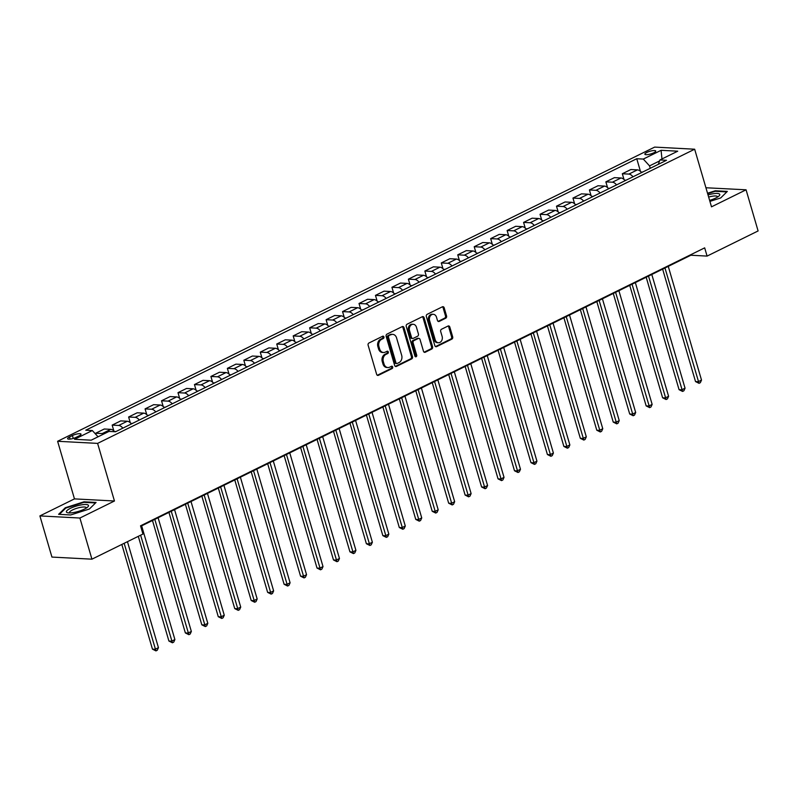 <?xml version="1.0" encoding="UTF-8"?>
<svg xmlns="http://www.w3.org/2000/svg" width="798" height="798" viewBox="0 0 798 798"><rect width="100%" height="100%" fill="white"/><g stroke="black" fill="none" stroke-linecap="round" stroke-linejoin="round"><path stroke-width="1.2" d="M383.918 336.926A1.217 0.958 93 0 0 382.681 336.237L368.945 343A1.736 1.377 93 0 0 368.127 345.255L376.636 374.342A1.736 1.377 93 0 0 378.402 375.319L392.127 368.556A1.217 0.958 93 0 0 391.469 366.292L389.693 367.17A5.556 4.399 93 0 1 387.888 367.549A5.556 4.399 93 0 1 384.038 364.028L383.329 361.614A5.556 4.399 93 0 1 385.953 354.402L387.738 353.524A1.217 0.958 93 0 0 387.07 351.26L385.294 352.137A5.556 4.399 93 0 1 383.489 352.517A5.556 4.399 93 0 1 379.649 349.005L378.94 346.581A5.556 4.399 93 0 1 381.564 339.379L383.339 338.502A1.217 0.958 93 0 0 383.918 336.926M383.489 352.517L382.412 352.467A5.556 4.399 93 0 1 378.571 348.945L377.863 346.522A5.556 4.399 93 0 1 380.486 339.32L382.262 338.442A1.217 0.958 93 0 0 382.511 336.317M378.402 375.319L377.314 375.26A1.736 1.377 93 0 0 377.314 375.26L391.05 368.496A1.217 0.958 93 0 0 391.299 366.372M387.888 367.549L386.801 367.489A5.556 4.399 93 0 1 382.96 363.978L382.252 361.554A5.556 4.399 93 0 1 384.875 354.342L386.651 353.464A1.217 0.958 93 0 0 386.9 351.349M646.829 152.438A5.666 1.406 -16.3 0 0 644.854 154.214A5.666 1.406 -16.3 0 0 648.146 154.543A5.666 1.406 -16.3 0 0 653.752 152.807A5.666 1.406 -16.3 0 0 655.727 151.031A5.666 1.406 -16.3 0 0 652.445 150.692A5.666 1.406 -16.3 0 0 646.829 152.438M445.743 318.193A1.736 1.377 93 0 0 446.561 315.948L444.177 307.789A1.736 1.377 93 0 0 442.411 306.801L427.169 314.322A1.736 1.377 93 0 0 426.341 316.567L434.85 345.654A1.736 1.377 93 0 0 436.616 346.631L451.868 339.12A1.736 1.377 93 0 0 452.685 336.866L449.803 327.01A1.736 1.377 93 0 0 448.037 326.033L441.513 329.245A1.736 1.377 93 0 0 440.686 331.499L442.122 336.387A4.648 3.681 93 0 1 438.421 342.731A4.648 3.681 93 0 1 435.209 339.798L429.603 320.646A4.648 3.681 93 0 1 433.314 314.302A4.648 3.681 93 0 1 436.516 317.245L437.454 320.437A1.736 1.377 93 0 0 439.219 321.414L445.743 318.193L444.666 318.143A1.736 1.377 93 0 0 445.484 315.888L443.099 307.729A1.736 1.377 93 0 0 442.431 306.801M711.507 206.832L746.07 189.804L758.1 230.951L707.088 256.088L704.674 247.859L140.538 525.812L142.952 534.042L91.93 559.179L79.9 518.032L114.453 501.004L97.605 443.389L694.659 149.216L711.507 206.832M403.988 327.589A1.736 1.377 93 0 0 402.222 326.611L386.98 334.123A1.736 1.377 93 0 0 386.152 336.377L394.661 365.454A1.736 1.377 93 0 0 396.426 366.432L411.678 358.92A1.736 1.377 93 0 0 412.496 356.666L403.988 327.589L402.91 327.529A1.736 1.377 93 0 0 402.242 326.601M407.07 324.217L422.322 316.706A1.736 1.377 93 0 1 424.087 317.684L432.586 346.771A1.736 1.377 93 0 1 431.768 349.025L425.244 352.237A1.736 1.377 93 0 1 423.479 351.26L420.027 339.459A1.736 1.377 93 0 0 418.262 338.482L413.933 340.616A1.736 1.377 93 0 0 413.115 342.871L416.706 355.15A1.217 0.958 93 0 1 414.9 356.038L406.252 326.472A1.736 1.377 93 0 1 407.07 324.217M76.209 437.304L79.102 435.878A5.486 1.357 -16.3 0 0 81.017 434.162A5.486 1.357 -16.3 0 0 77.835 433.833A5.486 1.357 -16.3 0 0 72.399 435.528L69.506 436.955A5.486 1.357 -16.3 0 0 67.591 438.671A5.486 1.357 -16.3 0 0 70.773 439A5.486 1.357 -16.3 0 0 76.209 437.304M97.605 443.389L57.616 441.284L654.659 147.101L694.659 149.216M640.465 171.39L636.754 158.732L85.785 430.202L92.329 430.541L74.553 439.299L91.201 440.177L108.977 431.419L115.511 431.768L666.49 160.298L659.946 159.949L658.29 164.338M636.754 158.732L643.298 159.071L661.073 150.313L677.721 151.191L659.946 159.949M114.453 501.004L74.463 498.89L39.9 515.917L79.9 518.032M39.9 515.917L51.93 557.074L91.93 559.179M746.07 189.804L705.931 187.759M74.463 498.89L57.616 441.284M140.687 526.311L690.869 255.23L707.088 256.088M659.567 160.947L649.552 165.884L650.25 168.298M690.719 254.732L690.869 255.23M92.329 430.541L98.064 436.795M96.139 434.701L95.71 433.224L102.244 433.563A7.082 3.96 63.8 0 1 103.75 433.992M114.683 431.728A7.082 3.96 63.8 0 0 110.802 429.344L104.269 429.005L95.71 433.224M113.845 430.86L112.169 425.115L118.703 425.454A7.082 3.96 63.8 0 1 122.842 428.157M131.401 423.938A7.082 3.96 63.8 0 0 127.261 421.244L120.717 420.895L112.169 425.115M130.303 422.75L128.618 417.005L135.161 417.344A7.082 3.96 63.8 0 1 139.301 420.047M147.859 415.828A7.082 3.96 63.8 0 0 143.72 413.135L137.176 412.785L128.618 417.005M146.762 414.641L145.076 408.895L151.62 409.244A7.082 3.96 63.8 0 1 155.76 411.938M164.318 407.728A7.082 3.96 63.8 0 0 160.179 405.025L153.635 404.676L145.076 408.895M163.211 406.531L161.535 400.786L168.079 401.135A7.082 3.96 63.8 0 1 172.218 403.828M180.767 399.618A7.082 3.96 63.8 0 0 176.627 396.915L170.094 396.566L161.535 400.786M179.67 398.421L177.994 392.676L184.528 393.025A7.082 3.96 63.8 0 1 188.667 395.718M197.226 391.509A7.082 3.96 63.8 0 0 193.086 388.806L186.552 388.456L177.994 392.676M196.128 390.312L194.453 384.566L200.986 384.915A7.082 3.96 63.8 0 1 205.126 387.619M213.684 383.399A7.082 3.96 63.8 0 0 209.545 380.696L203.001 380.357L194.453 384.566M212.587 382.202L210.901 376.457L217.445 376.806A7.082 3.96 63.8 0 1 221.585 379.509M230.143 375.289A7.082 3.96 63.8 0 0 226.004 372.586L219.46 372.247L210.901 376.457M229.046 374.092L227.36 368.357L233.904 368.696A7.082 3.96 63.8 0 1 238.043 371.399M246.602 367.18A7.082 3.96 63.8 0 0 242.462 364.477L235.919 364.137L227.36 368.357M245.495 365.993L243.819 360.247L250.363 360.586A7.082 3.96 63.8 0 1 254.502 363.29M263.051 359.07A7.082 3.96 63.8 0 0 258.911 356.377L252.377 356.028L243.819 360.247M261.953 357.883L260.278 352.137L266.811 352.477A7.082 3.96 63.8 0 1 270.951 355.18M279.509 350.96A7.082 3.96 63.8 0 0 275.37 348.267L268.836 347.918L260.278 352.137M278.412 349.773L276.736 344.028L283.27 344.377A7.082 3.96 63.8 0 1 287.41 347.07M295.968 342.861A7.082 3.96 63.8 0 0 291.829 340.157L285.285 339.808L276.736 344.028M294.871 341.664L293.185 335.918L299.729 336.267A7.082 3.96 63.8 0 1 303.868 338.96M312.427 334.751A7.082 3.96 63.8 0 0 308.287 332.048L301.744 331.699L293.185 335.918M311.33 333.554L309.644 327.808L316.188 328.158A7.082 3.96 63.8 0 1 320.327 330.851M328.886 326.641A7.082 3.96 63.8 0 0 324.746 323.938L318.203 323.589L309.644 327.808M327.779 325.444L326.103 319.699L332.646 320.048A7.082 3.96 63.8 0 1 336.786 322.751M345.334 318.532A7.082 3.96 63.8 0 0 341.195 315.828L334.661 315.489L326.103 319.699M344.237 317.335L342.561 311.589L349.095 311.938A7.082 3.96 63.8 0 1 353.235 314.641M361.793 310.422A7.082 3.96 63.8 0 0 357.654 307.719L351.12 307.38L342.561 311.589M360.696 309.225L359.02 303.489L365.554 303.829A7.082 3.96 63.8 0 1 369.693 306.532M378.252 302.312A7.082 3.96 63.8 0 0 374.112 299.609L367.569 299.27L359.02 303.489M377.155 301.125L375.469 295.38L382.013 295.719A7.082 3.96 63.8 0 1 386.152 298.422M394.711 294.203A7.082 3.96 63.8 0 0 390.571 291.509L384.028 291.16L375.469 295.38M393.614 293.016L391.928 287.27L398.471 287.609A7.082 3.96 63.8 0 1 402.611 290.312M411.17 286.093A7.082 3.96 63.8 0 0 407.03 283.4L400.486 283.051L391.928 287.27M410.062 284.906L408.386 279.16L414.93 279.509A7.082 3.96 63.8 0 1 419.07 282.203M427.618 277.993A7.082 3.96 63.8 0 0 423.479 275.29L416.945 274.941L408.386 279.16M426.521 276.796L424.845 271.051L431.379 271.4A7.082 3.96 63.8 0 1 435.518 274.093M444.077 269.884A7.082 3.96 63.8 0 0 439.937 267.18L433.404 266.831L424.845 271.051M442.98 268.687L441.304 262.941L447.838 263.29A7.082 3.96 63.8 0 1 451.977 265.983M460.536 261.774A7.082 3.96 63.8 0 0 456.396 259.071L449.853 258.722L441.304 262.941M459.439 260.577L457.753 254.831L464.296 255.18A7.082 3.96 63.8 0 1 468.436 257.884M476.995 253.664A7.082 3.96 63.8 0 0 472.855 250.961L466.311 250.622L457.753 254.831M475.897 252.467L474.212 246.722L480.755 247.071A7.082 3.96 63.8 0 1 484.895 249.774M493.453 245.555A7.082 3.96 63.8 0 0 489.314 242.851L482.77 242.512L474.212 246.722M492.346 244.358L490.67 238.622L497.214 238.961A7.082 3.96 63.8 0 1 501.344 241.664M509.902 237.445A7.082 3.96 63.8 0 0 505.762 234.742L499.229 234.403L490.67 238.622M508.805 236.258L507.129 230.512L513.663 230.851A7.082 3.96 63.8 0 1 517.802 233.555M526.361 229.335A7.082 3.96 63.8 0 0 522.221 226.642L515.688 226.293L507.129 230.512M525.264 228.148L523.578 222.403L530.121 222.742A7.082 3.96 63.8 0 1 534.261 225.445M542.82 221.226A7.082 3.96 63.8 0 0 538.68 218.532L532.136 218.183L523.578 222.403M541.722 220.039L540.037 214.293L546.58 214.642A7.082 3.96 63.8 0 1 550.72 217.335M559.278 213.126A7.082 3.96 63.8 0 0 555.139 210.423L548.595 210.073L540.037 214.293M558.181 211.929L556.495 206.183L563.039 206.532A7.082 3.96 63.8 0 1 567.179 209.226M575.737 205.016A7.082 3.96 63.8 0 0 571.597 202.313L565.054 201.964L556.495 206.183M574.63 203.819L572.954 198.074L579.498 198.423A7.082 3.96 63.8 0 1 583.627 201.116M592.186 196.907A7.082 3.96 63.8 0 0 588.046 194.203L581.513 193.854L572.954 198.074M591.089 195.709L589.413 189.964L595.946 190.313A7.082 3.96 63.8 0 1 600.086 193.016M608.645 188.797A7.082 3.96 63.8 0 0 604.505 186.094L597.971 185.754L589.413 189.964M607.547 187.6L605.862 181.854L612.405 182.203A7.082 3.96 63.8 0 1 616.545 184.907M625.103 180.687A7.082 3.96 63.8 0 0 620.964 177.984L614.42 177.645L605.862 181.854M624.006 179.49L622.32 173.755L628.864 174.094A7.082 3.96 63.8 0 1 633.004 176.797M641.562 172.577A7.082 3.96 63.8 0 0 637.422 169.874L630.879 169.535L622.32 173.755M649.552 165.884L643.298 159.071M661.073 150.313L661.971 158.952M89.386 509.014L96.069 502.441L84.029 501.802L65.296 507.747L58.613 514.321L70.663 514.959L89.386 509.014M709.921 201.385L720.674 197.974L727.347 191.4L715.307 190.762L707.527 193.226M65.486 508.376L65.296 507.747M84.189 502.351L84.029 501.802M715.467 191.311L715.307 190.762M395.329 366.382A1.736 1.377 93 0 0 395.339 366.382L410.591 358.861A1.736 1.377 93 0 0 411.409 356.616L402.91 327.529M389.055 335.679A1.217 0.958 93 0 0 388.486 337.255L395.948 362.791A1.217 0.958 93 0 0 397.185 363.469L399.06 362.551A5.556 4.399 93 0 0 401.683 355.339L396.576 337.893A5.556 4.399 93 0 0 392.736 334.372A5.556 4.399 93 0 0 390.93 334.761L387.978 335.629A1.217 0.958 93 0 0 387.399 337.205L388.486 337.255M396.786 363.559L395.708 363.499A1.217 0.958 93 0 1 394.87 362.731L387.399 337.205M392.736 334.372L391.658 334.322A5.556 4.399 93 0 0 389.853 334.701L390.93 334.761M387.978 335.629L389.853 334.701M425.244 352.237L424.157 352.177A1.736 1.377 93 0 0 424.157 352.177L430.691 348.965A1.736 1.377 93 0 0 431.509 346.711L423 317.624A1.736 1.377 93 0 0 422.332 316.696M418.83 338.362L417.743 338.302A1.736 1.377 93 0 0 417.184 338.422L412.855 340.556A1.736 1.377 93 0 0 412.037 342.811L415.628 355.09L416.706 355.15M415.209 356.566A1.217 0.958 93 0 0 415.628 355.09M416.446 327.22A4.648 3.681 93 0 0 413.234 324.287A4.648 3.681 93 0 0 409.534 330.631L411.509 337.374A1.736 1.377 93 0 0 413.274 338.352L417.603 336.217A1.736 1.377 93 0 0 418.421 333.973L416.446 327.22M413.234 324.287L412.157 324.227A4.648 3.681 93 0 0 408.456 330.572L409.534 330.631M412.706 338.472L411.628 338.412A1.736 1.377 93 0 1 410.431 337.315L408.456 330.572M438.122 321.365A1.736 1.377 93 0 0 438.142 321.355L444.666 318.143M433.314 314.302L432.227 314.242A4.648 3.681 93 0 0 428.526 320.587L429.603 320.646M438.421 342.731L437.334 342.671A4.648 3.681 93 0 1 434.122 339.739L428.526 320.587M436.616 346.631L435.528 346.571A1.736 1.377 93 0 0 435.528 346.571L450.78 339.06A1.736 1.377 93 0 0 451.598 336.806L448.715 326.951A1.736 1.377 93 0 0 448.057 326.023M121.835 544.445L152.448 649.143L155.151 649.283L158.443 647.667L127.451 541.682M124.159 543.308L155.949 650.899L152.448 649.143M158.443 647.667L157.266 650.25L155.949 650.899M116.269 431.399L114.613 431.648M138.293 536.346L168.907 641.033L171.61 641.173L174.892 639.557L141.645 525.842M140.618 535.199L172.408 642.789L168.907 641.033M174.892 639.557L173.725 642.141L172.408 642.789M132.727 423.289L131.072 423.539M152.488 520.505L185.355 632.924L188.059 633.063L191.35 631.447L158.104 517.732M154.812 519.358L188.867 634.679L185.355 632.924M191.35 631.447L190.183 634.031L188.867 634.679M149.186 415.179L147.53 415.429M168.937 512.396L201.814 624.814L204.517 624.964L207.809 623.338L174.562 509.623M171.271 511.249L205.325 626.57L201.814 624.814M207.809 623.338L206.642 625.921L205.325 626.57M165.645 407.07L163.989 407.329M185.395 504.286L218.273 616.704L220.976 616.854L224.268 615.228L191.011 501.513M187.72 503.139L221.774 618.46L218.273 616.704M224.268 615.228L223.091 617.812L221.774 618.46M81.336 504.875A11.511 2.853 -16.3 0 0 68.967 509.114A11.511 2.853 -16.3 0 0 67.89 512.815A11.511 2.853 -16.3 0 0 73.546 512.545A11.511 2.853 -16.3 0 0 87.69 507.029A11.511 2.853 -16.3 0 0 81.336 504.875M86.234 508.107A8.708 2.155 -16.3 0 0 86.244 507.767A8.708 2.155 -16.3 0 0 80.827 507.309A8.708 2.155 -16.3 0 0 69.516 512.655A8.708 2.155 -16.3 0 0 69.705 512.944M59.401 514.361L65.765 508.097L83.91 502.331L95.551 502.949M709.621 200.378A11.511 2.853 -16.3 0 0 715.746 198.044A11.511 2.853 -16.3 0 0 718.978 195.989A11.511 2.853 -16.3 0 0 708.016 194.902M717.512 197.066A8.708 2.155 -16.3 0 0 717.522 196.727A8.708 2.155 -16.3 0 0 708.654 197.066M707.666 193.685L715.198 191.301L726.828 191.909M182.094 398.96L180.438 399.219M201.854 496.176L234.732 608.595L237.435 608.744L240.727 607.118L207.47 493.403M204.178 495.029L238.233 610.35L234.732 608.595M240.727 607.118L239.55 609.702L238.233 610.35M198.552 390.85L196.897 391.11M218.313 488.067L251.19 600.495L253.894 600.635L257.175 599.009L223.929 485.304M220.637 486.92L254.692 602.241L251.19 600.495M257.175 599.009L256.008 601.592L254.692 602.241M215.011 382.741L213.355 383M234.772 479.957L267.639 592.385L270.342 592.525L273.634 590.899L240.388 477.194M237.096 478.81L271.15 594.131L267.639 592.385M273.634 590.899L272.467 593.483L271.15 594.131M231.47 374.641L229.814 374.89M251.22 471.847L284.098 584.276L286.801 584.415L290.093 582.799L256.846 469.084M253.555 470.7L287.609 586.031L284.098 584.276M290.093 582.799L288.926 585.383L287.609 586.031M247.929 366.531L246.273 366.781M267.679 463.738L300.557 576.166L303.26 576.306L306.552 574.69L273.295 460.975M270.003 462.601L304.058 577.922L300.557 576.166M306.552 574.69L305.375 577.273L304.058 577.922M264.377 358.422L262.722 358.671M284.138 455.638L317.015 568.056L319.719 568.196L323.01 566.58L289.754 452.865M286.462 454.491L320.517 569.812L317.015 568.056M323.01 566.58L321.833 569.164L320.517 569.812M280.836 350.312L279.18 350.561M300.597 447.528L333.474 559.947L336.177 560.096L339.459 558.47L306.213 444.755M302.921 446.381L336.975 561.702L333.474 559.947M339.459 558.47L338.292 561.054L336.975 561.702M297.295 342.202L295.639 342.462M317.055 439.419L349.923 551.837L352.626 551.987L355.918 550.361L322.671 436.646M319.38 438.272L353.434 553.593L349.923 551.837M355.918 550.361L354.751 552.944L353.434 553.593M313.754 334.093L312.098 334.352M333.504 431.309L366.382 543.727L369.085 543.877L372.377 542.251L339.13 428.536M335.838 430.162L369.893 545.483L366.382 543.727M372.377 542.251L371.21 544.835L369.893 545.483M330.212 325.983L328.557 326.242M349.963 423.199L382.841 535.628L385.544 535.767L388.835 534.141L355.579 420.436M352.287 422.052L386.342 537.373L382.841 535.628M388.835 534.141L387.658 536.725L386.342 537.373M346.661 317.873L345.005 318.133M366.422 415.09L399.299 527.518L402.002 527.658L405.294 526.032L372.038 412.327M368.746 413.943L402.8 529.264L399.299 527.518M405.294 526.032L404.117 528.615L402.8 529.264M363.12 309.774L361.464 310.023M382.88 406.98L415.758 519.408L418.461 519.548L421.743 517.932L388.496 404.217M385.205 405.833L419.259 521.164L415.758 519.408M421.743 517.932L420.576 520.515L419.259 521.164M379.579 301.664L377.923 301.913M399.339 398.87L432.207 511.299L434.91 511.438L438.202 509.822L404.955 396.107M401.663 397.733L435.718 513.054L432.207 511.299M438.202 509.822L437.035 512.406L435.718 513.054M396.037 293.554L394.382 293.804M415.788 390.771L448.666 503.189L451.369 503.329L454.661 501.713L421.414 387.998M418.122 389.624L452.177 504.944L448.666 503.189M454.661 501.713L453.493 504.296L452.177 504.944M412.496 285.445L410.84 285.694M432.247 382.661L465.124 495.079L467.828 495.229L471.119 493.603L437.863 379.888M434.571 381.514L468.626 496.835L465.124 495.079M471.119 493.603L469.942 496.186L468.626 496.835M428.945 277.335L427.289 277.594M448.705 374.551L481.583 486.97L484.286 487.119L487.578 485.493L454.321 371.778M451.03 373.404L485.084 488.725L481.583 486.97M487.578 485.493L486.401 488.077L485.084 488.725M445.404 269.225L443.748 269.485M465.164 366.442L498.042 478.86L500.735 479.009L504.027 477.384L470.78 363.669M467.488 365.294L501.543 480.615L498.042 478.86M504.027 477.384L502.86 479.967L501.543 480.615M461.862 261.116L460.207 261.375M481.623 358.332L514.491 470.76L517.194 470.9L520.486 469.274L487.239 355.569M483.947 357.185L518.002 472.506L514.491 470.76M520.486 469.274L519.318 471.857L518.002 472.506M478.321 253.006L476.665 253.265M498.072 350.222L530.949 462.65L533.653 462.79L536.944 461.164L503.698 347.459M500.406 349.075L534.461 464.396L530.949 462.65M536.944 461.164L535.777 463.748L534.461 464.396M494.78 244.906L493.124 245.156M514.53 342.113L547.408 454.541L550.111 454.68L553.403 453.065L520.146 339.35M516.855 340.965L550.909 456.296L547.408 454.541M553.403 453.065L552.226 455.648L550.909 456.296M511.229 236.797L509.573 237.046M530.989 334.003L563.867 446.431L566.57 446.571L569.862 444.955L536.605 331.24M533.313 332.866L567.368 448.187L563.867 446.431M569.862 444.955L568.685 447.538L567.368 448.187M527.687 228.687L526.032 228.936M547.448 325.903L580.326 438.321L583.019 438.461L586.311 436.845L553.064 323.13M549.772 324.756L583.827 440.077L580.326 438.321M586.311 436.845L585.143 439.429L583.827 440.077M544.146 220.577L542.49 220.827M563.907 317.794L596.774 430.212L599.478 430.361L602.769 428.735L569.523 315.02M566.231 316.646L600.286 431.967L596.774 430.212M602.769 428.735L601.602 431.319L600.286 431.967M560.605 212.468L558.949 212.727M580.355 309.684L613.233 422.102L615.936 422.252L619.228 420.626L585.981 306.911M582.69 308.537L616.744 423.858L613.233 422.102M619.228 420.626L618.061 423.209L616.744 423.858M577.064 204.358L575.408 204.617M596.814 301.574L629.692 413.992L632.395 414.142L635.687 412.516L602.43 298.801M599.138 300.427L633.193 415.748L629.692 413.992M635.687 412.516L634.51 415.1L633.193 415.748M593.513 196.248L591.857 196.508M613.273 293.464L646.151 405.893L648.854 406.032L652.146 404.406L618.889 290.701M615.597 292.317L649.652 407.638L646.151 405.893M652.146 404.406L650.969 406.99L649.652 407.638M609.971 188.138L608.315 188.398M629.732 285.355L662.609 397.783L665.303 397.923L668.594 396.297L635.348 282.592M632.056 284.208L666.111 399.529L662.609 397.783M668.594 396.297L667.427 398.88L666.111 399.529M626.43 180.029L624.774 180.288M646.19 277.245L679.058 389.673L681.761 389.813L685.053 388.197L651.806 274.482M648.515 276.098L682.569 391.429L679.058 389.673M685.053 388.197L683.886 390.781L682.569 391.429M642.889 171.929L641.233 172.178M662.639 269.135L695.517 381.564L698.22 381.703L701.512 380.087L668.265 266.372M664.973 267.998L699.028 383.319L695.517 381.564M701.512 380.087L700.345 382.671L699.028 383.319M110.802 429.344L102.244 433.563M127.261 421.244L118.703 425.454M143.72 413.135L135.161 417.344M160.179 405.025L151.62 409.244M176.627 396.915L168.079 401.135M193.086 388.806L184.528 393.025M209.545 380.696L200.986 384.915M226.004 372.586L217.445 376.806M242.462 364.477L233.904 368.696M258.911 356.377L250.363 360.586M275.37 348.267L266.811 352.477M291.829 340.157L283.27 344.377M308.287 332.048L299.729 336.267M324.746 323.938L316.188 328.158M341.195 315.828L332.646 320.048M357.654 307.719L349.095 311.938M374.112 299.609L365.554 303.829M390.571 291.509L382.013 295.719M407.03 283.4L398.471 287.609M423.479 275.29L414.93 279.509M439.937 267.18L431.379 271.4M456.396 259.071L447.838 263.29M472.855 250.961L464.296 255.18M489.314 242.851L480.755 247.071M505.762 234.742L497.214 238.961M522.221 226.642L513.663 230.851M538.68 218.532L530.121 222.742M555.139 210.423L546.58 214.642M571.597 202.313L563.039 206.532M588.046 194.203L579.498 198.423M604.505 186.094L595.946 190.313M620.964 177.984L612.405 182.203M637.422 169.874L628.864 174.094M70.134 439.08L69.506 436.955M73.256 438.431L72.399 435.528M380.486 339.32L381.564 339.379M377.863 346.522L378.94 346.581M378.571 348.945L379.649 349.005M386.651 353.464L387.738 353.524M384.875 354.342L385.953 354.402M382.252 361.554L383.329 361.614M382.96 363.978L384.038 364.028M391.05 368.496L392.127 368.556M382.262 338.442L383.339 338.502M411.409 356.616L412.496 356.666M410.591 358.861L411.678 358.92M395.339 366.382L396.426 366.432M394.87 362.731L395.948 362.791M423 317.624L424.087 317.684M431.509 346.711L432.586 346.771M430.691 348.965L431.768 349.025M417.184 338.422L418.262 338.482M412.855 340.556L413.933 340.616M412.037 342.811L413.115 342.871M410.431 337.315L411.509 337.374M438.142 321.355L439.219 321.414M434.122 339.739L435.209 339.798M448.715 326.951L449.803 327.01M451.598 336.806L452.685 336.866M450.78 339.06L451.868 339.12M443.099 307.729L444.177 307.789M445.484 315.888L446.561 315.948"/></g></svg>
